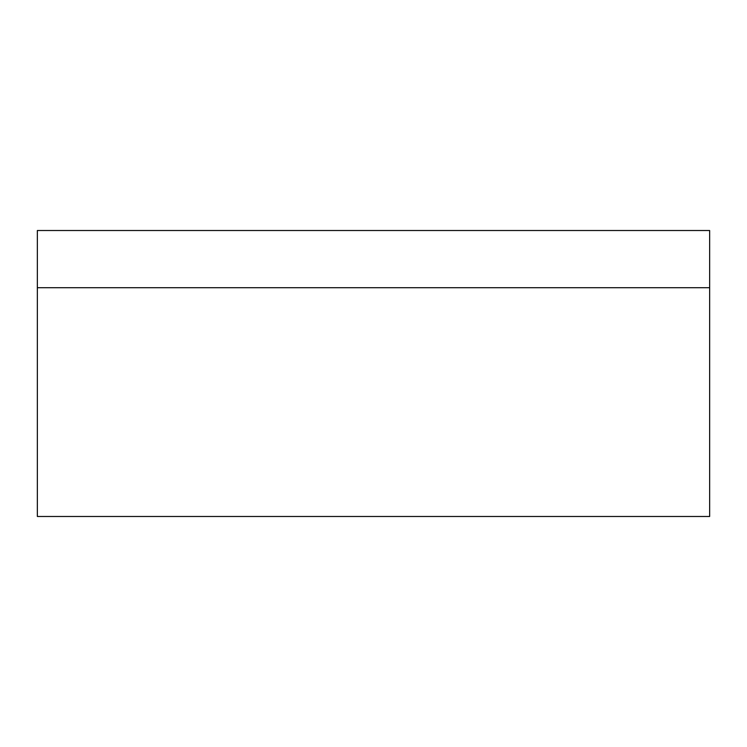 <?xml version="1.0" encoding="UTF-8"?>
<svg xmlns="http://www.w3.org/2000/svg" width="747" height="747" viewBox="0 0 747 747"><rect width="100%" height="100%" fill="white"/><g stroke="black" fill="none" stroke-linecap="round" stroke-linejoin="round"><path stroke-width="1.12" d="M709.65 516.485L37.35 516.485L37.35 230.515L709.65 230.515L709.65 516.485M709.65 287.707L37.35 287.707"/></g></svg>
